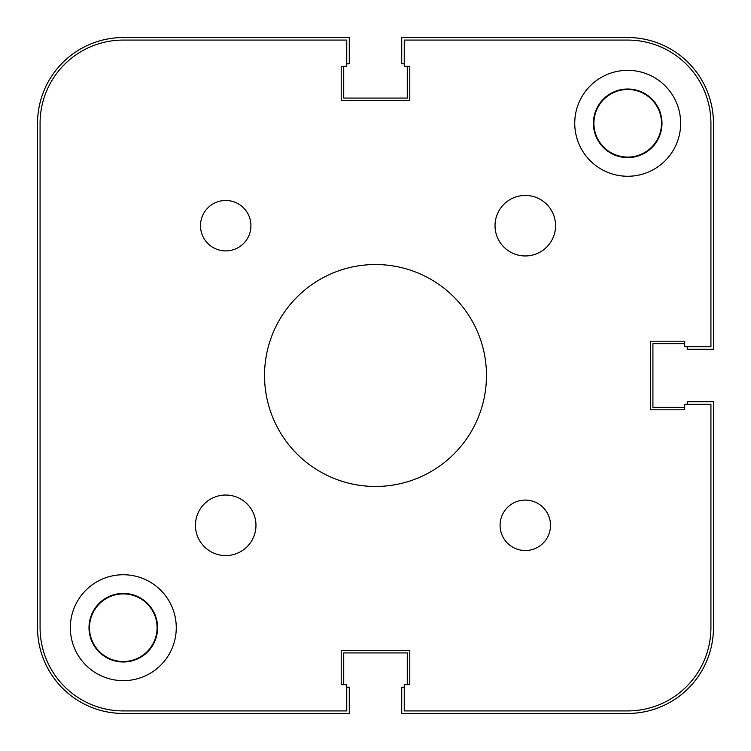 <?xml version="1.0" encoding="UTF-8"?>
<svg xmlns="http://www.w3.org/2000/svg" width="751" height="751" viewBox="0 0 751 751"><rect width="100%" height="100%" fill="white"/><g stroke="black" fill="none" stroke-linecap="round" stroke-linejoin="round"><path stroke-width="1.13" d="M195.448 525.306A30.265 30.265 0 0 0 225.704 555.571A30.265 30.265 0 0 0 255.969 525.306A30.265 30.265 0 0 0 225.704 495.04A30.265 30.265 0 0 0 195.448 525.306M495.031 225.694A30.265 30.265 0 0 0 525.296 255.96A30.265 30.265 0 0 0 555.552 225.694A30.265 30.265 0 0 0 525.296 195.429A30.265 30.265 0 0 0 495.031 225.694M500.072 525.306A25.224 25.224 0 0 0 525.296 550.53A25.224 25.224 0 0 0 550.511 525.306A25.224 25.224 0 0 0 525.296 500.091A25.224 25.224 0 0 0 500.072 525.306M200.489 225.694A25.224 25.224 0 0 0 225.704 250.909A25.224 25.224 0 0 0 250.928 225.694A25.224 25.224 0 0 0 225.704 200.47A25.224 25.224 0 0 0 200.489 225.694M593.403 123.295A34.302 34.302 0 0 0 627.705 157.597A34.302 34.302 0 0 0 661.997 123.295A34.302 34.302 0 0 0 627.705 89.003A34.302 34.302 0 0 0 593.403 123.295M89.003 627.705A34.302 34.302 0 0 0 123.295 661.997A34.302 34.302 0 0 0 157.597 627.705A34.302 34.302 0 0 0 123.295 593.403A34.302 34.302 0 0 0 89.003 627.705M70.341 627.705A52.964 52.964 0 0 0 123.295 680.659A52.964 52.964 0 0 0 176.26 627.705A52.964 52.964 0 0 0 123.295 574.74A52.964 52.964 0 0 0 70.341 627.705M574.74 123.295A52.964 52.964 0 0 0 627.705 176.26A52.964 52.964 0 0 0 680.659 123.295A52.964 52.964 0 0 0 627.705 70.341A52.964 52.964 0 0 0 574.74 123.295M264.53 375.5A110.97 110.97 0 0 0 375.5 486.47A110.97 110.97 0 0 0 486.47 375.5A110.97 110.97 0 0 0 375.5 264.53A110.97 110.97 0 0 0 264.53 375.5M341.198 66.304L341.198 100.596L341.198 66.304L346.746 66.304L346.746 40.075L123.295 40.075A83.23 83.23 0 0 0 40.075 123.295L40.075 627.705A83.23 83.23 0 0 0 123.295 710.925L346.746 710.925L346.746 684.696L341.198 684.696L341.198 650.404L341.198 684.696M409.802 650.404L341.198 650.404L409.802 650.404L409.802 684.696L409.802 650.404M404.254 710.925L627.705 710.925L404.254 710.925L404.254 684.696L409.802 684.696M627.705 710.925A83.23 83.23 0 0 0 710.925 627.705L710.925 404.254L684.696 404.254L684.696 409.802L650.404 409.802L684.696 409.802M650.404 341.198L650.404 409.802L650.404 341.198L684.696 341.198L650.404 341.198M710.925 346.746L710.925 123.295L710.925 346.746L684.696 346.746L684.696 341.198M710.925 123.295A83.23 83.23 0 0 0 627.705 40.075L404.254 40.075L404.254 66.304L409.802 66.304L409.802 100.596L409.802 66.304M341.198 100.596L409.802 100.596L341.198 100.596M346.746 687.221L349.271 687.221L349.271 713.45L123.295 713.45A85.745 85.745 0 0 1 37.55 627.705L37.55 123.295A85.745 85.745 0 0 1 123.295 37.55L349.271 37.55L349.271 63.779L346.746 63.779M343.723 66.304L343.723 98.081L407.277 98.081L407.277 66.304M687.221 346.746L687.221 349.271L713.45 349.271L713.45 123.295A85.745 85.745 0 0 0 627.705 37.55L401.729 37.55L401.729 63.779L404.254 63.779M684.696 343.723L652.919 343.723L652.919 407.277L684.696 407.277M404.254 687.221L401.729 687.221L401.729 713.45L627.705 713.45A85.745 85.745 0 0 0 713.45 627.705L713.45 401.729L687.221 401.729L687.221 404.254M407.277 684.696L407.277 652.919L343.723 652.919L343.723 684.696M593.91 123.295A33.795 33.795 0 0 0 627.705 157.09A33.795 33.795 0 0 0 661.5 123.295A33.795 33.795 0 0 0 627.705 89.5A33.795 33.795 0 0 0 593.91 123.295M89.5 627.705A33.795 33.795 0 0 0 123.295 661.5A33.795 33.795 0 0 0 157.09 627.705A33.795 33.795 0 0 0 123.295 593.91A33.795 33.795 0 0 0 89.5 627.705M404.254 40.075L627.705 40.075M40.075 627.705L40.075 123.295"/></g></svg>
